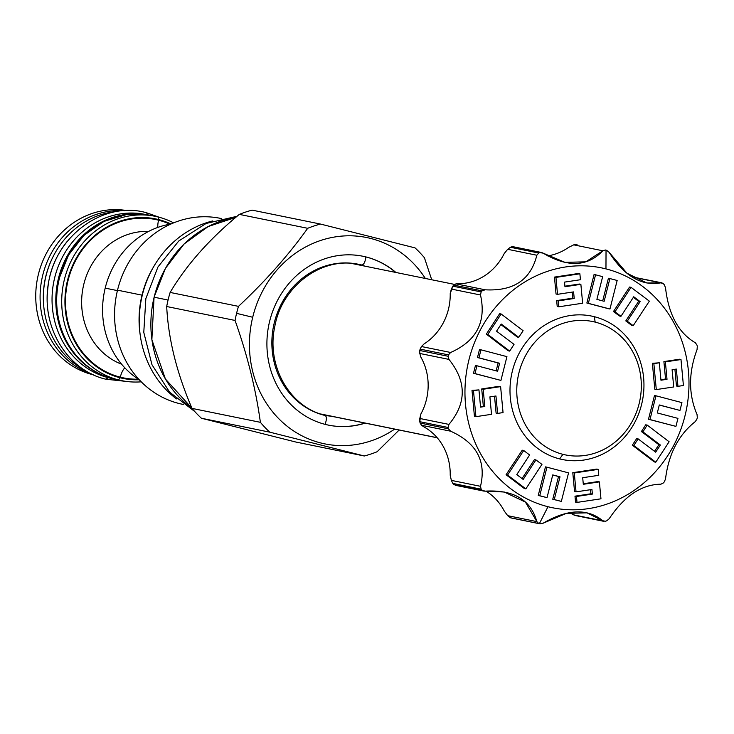 <?xml version="1.0" encoding="UTF-8"?>
<svg xmlns="http://www.w3.org/2000/svg" width="734" height="734" viewBox="0 0 734 734"><rect width="100%" height="100%" fill="white"/><g stroke="black" fill="none" stroke-linecap="round" stroke-linejoin="round"><path stroke-width="1.1" d="M121.706 380.643L116.669 379.625A83.85 76.428 -78.5 0 1 113.55 378.909L118.578 379.937A83.85 76.428 -78.5 0 0 141.249 381.827A83.85 76.428 -78.5 0 1 121.706 380.643A83.85 76.428 -78.5 0 1 118.578 379.937L120.147 377.762A81.401 74.189 -78.5 0 0 139.258 379.762A81.401 74.189 -78.5 0 1 120.147 377.762A81.401 74.189 -78.5 0 1 67.473 280.544A81.401 74.189 -78.5 0 1 158.7 219.604L158.296 217.025A83.85 76.428 -78.5 0 1 173.619 222.87A83.85 76.428 -78.5 0 0 158.296 217.025A83.85 76.428 -78.5 0 0 155.177 216.319L150.14 215.291A83.85 76.428 -78.5 0 1 150.158 215.291A83.85 76.428 -78.5 0 0 58.885 280.489A83.85 76.428 -78.5 0 0 113.55 378.909L118.578 379.937A83.85 76.428 -78.5 0 1 63.922 281.507A83.85 76.428 -78.5 0 1 155.177 216.319M148.653 231.403A68.556 62.482 101.5 0 0 83.144 287.214A68.556 62.482 101.5 0 0 121.596 364.211A68.556 62.482 101.5 0 1 83.144 287.214A68.556 62.482 101.5 0 1 148.653 231.403M158.7 219.604A81.401 74.189 -78.5 0 1 170.985 223.998A81.401 74.189 -78.5 0 0 158.7 219.604L158.296 217.025A83.85 76.428 -78.5 0 0 64.317 279.801A83.85 76.428 -78.5 0 0 118.578 379.937L120.147 377.762A81.401 74.189 -78.5 0 1 67.473 280.544A81.401 74.189 -78.5 0 1 158.7 219.604M120.293 377.166A80.795 73.639 101.5 0 0 138.405 379.184A80.795 73.639 101.5 0 1 120.293 377.166A12.239 5.037 104.1 0 1 124.798 367.826A12.239 5.037 104.1 0 0 120.293 377.166A80.795 73.639 101.5 0 1 68.014 280.682A80.795 73.639 101.5 0 1 158.562 220.2A12.239 5.037 -75.9 0 0 157.801 227.421A12.239 5.037 -75.9 0 1 158.562 220.2A80.795 73.639 101.5 0 0 68.014 280.682A80.795 73.639 101.5 0 0 120.293 377.166M169.976 224.2A80.795 73.639 101.5 0 0 158.562 220.2A80.795 73.639 101.5 0 1 169.976 224.2M116.669 379.625A83.85 76.428 -78.5 0 1 113.55 378.909A2.45 1.009 104.1 0 1 113.531 378.909A2.45 1.009 104.1 0 1 113.531 378.909A83.85 76.428 -78.5 0 1 58.885 280.489A83.85 76.428 -78.5 0 1 150.14 215.291M116.825 379.652L113.531 378.909A2.45 1.009 104.1 0 1 113.513 378.9M53.187 256.505A81.401 74.189 101.5 0 0 43.554 303.766A81.401 74.189 101.5 0 1 53.187 256.505M91.411 373.881A83.85 76.428 -78.5 0 1 41.93 278.828A83.85 76.428 -78.5 0 1 124.652 210.686A83.85 76.428 -78.5 0 0 41.93 278.828A83.85 76.428 -78.5 0 0 91.411 373.881M93.429 374.845A83.85 76.428 -78.5 0 1 92.622 374.652L93.301 374.79L92.622 374.652A83.85 76.428 101.5 0 1 37.682 277.489A83.85 76.428 101.5 0 1 126.89 210.594A83.85 76.428 101.5 0 0 37.682 277.489A83.85 76.428 101.5 0 0 92.622 374.652A83.85 76.428 -78.5 0 0 93.429 374.845M595.164 322.107A68.06 62.032 101.5 0 0 518.883 373.065A68.06 62.032 101.5 0 0 562.932 454.337A68.06 62.032 101.5 0 0 639.204 403.388A68.06 62.032 101.5 0 0 595.164 322.107A68.06 62.032 101.5 0 0 518.883 373.065A68.06 62.032 101.5 0 0 562.932 454.337L559.638 458.906A73.207 66.721 -78.5 0 1 512.268 371.496A73.207 66.721 -78.5 0 1 594.311 316.693A73.207 66.721 -78.5 0 1 641.681 404.104A73.207 66.721 -78.5 0 1 559.638 458.906A73.207 66.721 -78.5 0 1 512.268 371.496A73.207 66.721 -78.5 0 1 594.311 316.693A73.207 66.721 -78.5 0 1 641.681 404.104A73.207 66.721 -78.5 0 1 559.638 458.906L562.932 454.337A68.06 62.032 101.5 0 0 639.204 403.388A68.06 62.032 101.5 0 0 595.164 322.107L594.311 316.693L595.164 322.107M425.335 278.461A105.274 95.952 101.5 0 0 329.603 237.981A105.274 95.952 101.5 0 0 252.707 317.253A105.274 95.952 101.5 0 0 287.453 426.472A105.274 95.952 101.5 0 0 394.653 429.124A105.274 95.952 101.5 0 1 287.453 426.472A105.274 95.952 101.5 0 1 252.707 317.253L236.577 313.354A119.725 109.109 101.5 0 0 235.054 320.446C247.395 355.201 255.845 389.158 260.387 422.325A119.725 109.109 101.5 0 0 269.773 432.161L364.303 455.988A119.725 109.109 101.5 0 0 377.12 451.74L399.149 430.032L377.12 451.74A119.725 109.109 101.5 0 1 364.303 455.988L269.773 432.161L201.41 418.242L295.94 442.061L364.303 455.988L295.94 442.061L201.41 418.242L269.773 432.161A119.725 109.109 101.5 0 1 260.387 422.325C255.845 389.158 247.395 355.201 235.054 320.446L166.691 306.518C168.334 339.099 176.775 373.055 192.024 408.398A119.725 109.109 101.5 0 0 201.41 418.242A119.725 109.109 101.5 0 1 192.024 408.398L260.387 422.325L192.024 408.398C176.775 373.055 168.334 339.099 166.691 306.518L235.054 320.446A119.725 109.109 101.5 0 1 236.577 313.354A119.725 109.109 101.5 0 1 238.486 306.362A119.725 109.109 101.5 0 0 236.577 313.354L252.707 317.253A105.274 95.952 101.5 0 1 329.603 237.981A105.274 95.952 101.5 0 1 425.335 278.461M365.202 423.123A86.181 78.547 -78.5 0 1 269.589 321.51A86.181 78.547 -78.5 0 1 395.892 272.461A86.181 78.547 -78.5 0 0 362.963 256.267A86.181 78.547 -78.5 0 0 269.589 321.51A86.181 78.547 -78.5 0 0 328.566 425.151A86.181 78.547 -78.5 0 0 365.202 423.123M220.365 218.347A94.87 86.465 -78.5 0 0 117.523 290.169L142.02 295.16A94.87 86.465 -78.5 0 1 154.076 266.02A94.87 86.465 -78.5 0 0 142.02 295.16L142.02 295.16A94.87 86.465 101.5 0 0 140.13 334.465A94.87 86.465 101.5 0 1 142.02 295.16L117.523 290.169A94.87 86.465 101.5 0 0 182.445 404.26L183.317 404.443A94.87 86.465 101.5 0 1 117.523 290.169A94.87 86.465 -78.5 0 1 220.319 218.337L221.191 218.521M117.412 290.609L105.191 288.123A83.979 76.538 101.5 0 0 139.176 379.671A83.979 76.538 101.5 0 1 105.191 288.123L117.412 290.609M170.875 224.044A83.979 76.538 101.5 0 0 105.191 288.123A83.979 76.538 101.5 0 1 170.875 224.044M170.132 292.435L238.486 306.362C265.451 281.131 288.517 255.12 307.684 228.302C288.517 255.12 265.451 281.131 238.486 306.362L170.132 292.435A119.725 109.109 -78.5 0 0 168.214 299.426A119.725 109.109 101.5 0 0 166.691 306.518A119.725 109.109 101.5 0 1 168.214 299.426A119.725 109.109 -78.5 0 1 170.132 292.435C186.39 265.029 209.456 239.009 239.321 214.383A119.725 109.109 -78.5 0 1 252.138 210.135L320.501 224.063A119.725 109.109 101.5 0 0 307.684 228.302L239.321 214.383C209.456 239.009 186.39 265.029 170.132 292.435M168.068 300.041L154.131 297.206A104.659 95.392 -78.5 0 1 235.779 217.383A104.659 95.392 -78.5 0 0 154.131 297.206L154.131 297.206A104.659 95.392 -78.5 0 0 191.978 408.269A104.659 95.392 -78.5 0 1 154.131 297.206L168.068 300.041M431.72 279.764L424.417 257.726A119.725 109.109 101.5 0 0 415.031 247.881L320.501 224.063A119.725 109.109 101.5 0 0 307.684 228.302L239.321 214.383A119.725 109.109 -78.5 0 1 252.138 210.135L320.501 224.063L415.031 247.881A119.725 109.109 101.5 0 1 424.417 257.726L431.72 279.764M353.715 263.873A76.877 70.06 101.5 0 0 351.65 263.488A76.877 70.06 101.5 0 1 353.705 263.873L454.529 284.407M357.908 264.359A77.364 70.51 -78.5 0 1 361.66 265.488A77.364 70.51 -78.5 0 0 357.908 264.359M324.373 415.297C326.786 415.783 327.025 418.811 325.079 424.362C327.025 418.811 326.786 415.783 324.373 415.297A77.419 70.565 -78.5 0 1 274.268 322.841A77.419 70.565 -78.5 0 1 361.036 264.873C363.458 265.369 365.073 262.726 365.89 256.937A86.181 78.547 101.5 0 0 362.825 256.239M365.89 256.937A86.181 78.547 101.5 0 1 395.617 272.406A86.181 78.547 101.5 0 0 365.89 256.937C365.073 262.726 363.458 265.369 361.036 264.873M437.253 437.794L323.015 414.526A76.877 70.06 101.5 0 1 320.978 414.077A76.877 70.06 101.5 0 0 323.033 414.536M327.08 415.728A77.364 70.51 101.5 0 0 330.979 416.15A77.364 70.51 101.5 0 1 327.08 415.728M328.428 425.124A86.181 78.547 101.5 0 0 364.926 423.068A86.181 78.547 101.5 0 1 328.428 425.124M605.963 268.892A122.413 111.568 -78.5 0 1 685.18 415.068A122.413 111.568 -78.5 0 1 547.986 506.717A122.413 111.568 -78.5 0 1 468.769 360.532A122.413 111.568 -78.5 0 1 605.963 268.892A122.413 111.568 -78.5 0 1 685.18 415.068A122.413 111.568 -78.5 0 1 547.986 506.717A122.413 111.568 -78.5 0 1 468.769 360.532A122.413 111.568 -78.5 0 1 605.963 268.892L606.036 250.184A140.772 128.303 101.5 0 0 605.403 250.019L602.862 250.789C587.494 266.855 567.584 267.644 543.142 253.157L539.985 252.615A140.772 128.303 101.5 0 0 538.719 253.028L536.838 255.239C530.719 279.856 513.479 291.37 485.11 289.792L482.064 290.875A140.772 128.303 101.5 0 0 481.137 291.921L480.495 294.995C486.495 321.804 476.549 340.971 450.639 352.476L448.437 354.871A140.772 128.303 101.5 0 0 448.098 356.265L448.951 359.403C466.668 381.478 466.677 403.14 448.951 424.408L448.098 427.463A140.772 128.303 101.5 0 0 448.437 428.83L450.639 431.197C476.549 442.868 486.504 461.236 480.504 486.312L481.146 489.193A140.772 128.303 101.5 0 0 482.073 490.165L485.119 491.156C513.488 489.532 530.737 499.689 536.848 521.608L538.728 523.516A140.772 128.303 101.5 0 0 539.362 523.681A140.772 128.303 101.5 0 0 539.995 523.837L543.151 523.195C567.593 508.974 587.503 508.185 602.88 520.828L605.412 521.25A140.772 128.303 101.5 0 0 606.679 520.828L609.183 518.745C624.359 495.982 641.599 484.458 660.903 484.192L663.325 482.981A140.772 128.303 101.5 0 0 664.252 481.935L665.518 478.99C668.582 454.025 678.537 434.867 695.382 421.509L696.961 418.986A140.772 128.303 101.5 0 0 697.3 417.591L697.071 414.582C688.409 394.36 688.409 372.688 697.061 349.577L697.3 346.393A140.772 128.303 101.5 0 0 696.961 345.035L695.373 342.787C678.528 332.961 668.573 314.592 665.509 287.673L664.242 284.673A140.772 128.303 101.5 0 0 663.316 283.7L660.894 282.829C641.589 286.297 624.35 276.149 609.165 252.377L606.669 250.34A140.772 128.303 101.5 0 0 606.036 250.184L605.963 268.892M574.988 496.175L575.548 502.102L577.025 502.405L600.962 498.808L599.384 481.88L583.31 484.293L582.695 477.724L598.76 475.311L598.21 469.384L574.272 472.98L576.043 491.872L591.943 489.486L592.375 494.092L576.474 496.478L577.025 502.405L600.962 498.808L599.384 481.88L583.31 484.293L582.695 477.724L598.76 475.311L598.21 469.384L574.272 472.98L576.043 491.872L591.943 489.486L592.375 494.092L576.474 496.478L577.025 502.405L575.548 502.102L574.988 496.175L576.474 496.478L574.988 496.175L590.898 493.789L592.375 494.092L590.898 493.789L574.988 496.175M590.512 489.697L590.898 493.789L590.512 489.697M572.786 472.678L574.557 491.569L576.043 491.872L574.557 491.569L572.786 472.678L574.272 472.98L572.786 472.678L596.724 469.09L598.21 469.384L596.724 469.09L572.786 472.678M597.898 481.587L583.264 483.779L597.898 481.587L599.384 481.88L597.898 481.587M552.766 499.239L561.345 501.405L568.556 472.87L546.949 467.191L539.738 495.725L547.023 497.643L552.757 474.916L560.014 476.825L554.253 499.542L561.345 501.405L568.556 472.87L546.949 467.191L539.738 495.725L547.023 497.643L552.757 474.916L560.014 476.825L554.253 499.542L561.345 501.405L552.766 499.239L554.253 499.542L552.766 499.239L558.537 476.522L560.014 476.825L558.537 476.522L552.766 499.239M552.739 474.999L558.537 476.522L552.739 474.999M538.251 495.432L547.023 497.643L538.251 495.432L539.738 495.725L538.251 495.432L545.463 466.888L546.949 467.191L545.463 466.888L538.251 495.432M506.075 474.751L524.37 488.56L525.856 488.862L541.958 464.383L535.93 459.906L523.177 479.44L516.782 474.577L529.627 454.997L523.709 450.502L507.552 475.054L525.856 488.862L541.958 464.383L535.93 459.906L523.177 479.44L516.782 474.577L529.627 454.997L523.709 450.502L507.552 475.054L525.856 488.862L524.37 488.56L506.075 474.751L507.552 475.054L506.075 474.751L522.232 450.199L523.709 450.502L522.232 450.199L506.075 474.751M534.444 459.603L522.058 478.586L534.444 459.603L535.93 459.906L534.444 459.603M471.999 390.396L474.439 416.361L475.916 416.664L491.523 414.315L489.89 396.892L495.955 395.984L497.588 413.407L503.047 412.591L500.616 386.625L483.192 389.24L484.807 406.489L480.568 407.131L478.944 389.882L473.485 390.699L475.916 416.664L491.523 414.315L489.89 396.892L495.955 395.984L497.588 413.407L503.047 412.591L500.616 386.625L483.192 389.24L484.807 406.489L480.568 407.131L478.944 389.882L473.485 390.699L475.916 416.664L474.439 416.361L471.999 390.396L478.944 389.882L471.999 390.396M483.33 406.186L480.513 406.608L484.807 406.489L483.33 406.186L481.715 388.937L483.192 389.24L481.715 388.937L483.33 406.186M499.138 386.323L481.715 388.937L499.138 386.323L500.616 386.625L499.138 386.323M494.523 396.195L496.101 413.104L497.588 413.407L496.101 413.104L494.523 396.195M473.485 373.276L500.927 380.405L506.937 356.641L480.972 349.815L478.944 357.825L499.615 363.257L497.606 371.239L476.944 365.771L474.971 373.578L500.927 380.405L506.937 356.641L480.972 349.815L478.944 357.825L499.615 363.257L497.606 371.239L476.944 365.771L474.971 373.578L500.927 380.405L473.485 373.276L474.971 373.578L473.485 373.276L475.458 365.477L476.944 365.771L475.458 365.477L473.485 373.276M498.138 362.954L496.147 370.853L498.138 362.954L499.615 363.257L477.467 357.522L498.138 362.954M479.495 349.522L477.467 357.522L479.495 349.522L480.972 349.815L479.495 349.522M486.303 334.135L508.212 350.797L509.69 351.1L514.029 344.365L496.542 331.181L501.239 324.033L518.764 337.319L523.113 330.713L501.139 313.996L487.789 334.438L509.69 351.1L514.029 344.365L496.542 331.181L501.239 324.033L518.764 337.319L523.113 330.713L501.139 313.996L487.789 334.438L509.69 351.1L508.212 350.797L486.303 334.135L487.789 334.438L486.303 334.135L499.652 313.693L501.139 313.996L499.652 313.693L486.303 334.135M500.882 324.575L517.277 337.016L518.764 337.319L517.277 337.016L500.882 324.575M554.454 277.094L556.042 294.022L557.528 294.316L573.593 291.903L574.208 298.481L558.143 300.894L558.693 306.812L582.64 303.225L580.869 284.333L564.96 286.719L564.529 282.113L580.438 279.727L579.878 273.8L555.941 277.397L557.528 294.316L573.593 291.903L574.208 298.481L558.143 300.894L558.693 306.812L582.64 303.225L580.869 284.333L564.96 286.719L564.529 282.113L580.438 279.727L579.878 273.8L555.941 277.397L557.528 294.316L556.042 294.022L554.454 277.094L555.941 277.397L554.454 277.094L578.401 273.498L579.878 273.8L578.401 273.498L554.454 277.094M579.383 284.03L564.914 286.205L579.383 284.03L580.869 284.333L579.383 284.03M556.656 300.591L557.216 306.518L558.693 306.812L557.216 306.518L556.656 300.591L558.143 300.894L556.656 300.591L572.731 298.178L574.208 298.481L572.731 298.178L556.656 300.591M572.162 292.123L572.731 298.178L572.162 292.123M594.072 274.498L586.861 303.032L609.954 309.014L617.166 280.471L609.89 278.562L604.146 301.289L596.889 299.38L602.66 276.663L595.558 274.791L588.347 303.335L609.954 309.014L617.166 280.471L609.89 278.562L604.146 301.289L596.889 299.38L602.66 276.663L595.558 274.791L588.347 303.335L608.477 308.711L586.861 303.032L588.347 303.335L586.861 303.032L594.072 274.498L595.558 274.791L594.072 274.498M608.403 278.259L602.687 300.903L608.403 278.259L609.89 278.562L608.403 278.259M629.57 287.04L613.468 311.519L619.496 315.996L620.973 316.299L633.726 296.765L640.131 301.628L627.276 321.208L633.194 325.703L649.351 301.151L631.056 287.343L614.945 311.822L620.973 316.299L633.726 296.765L640.131 301.628L627.276 321.208L633.194 325.703L649.351 301.151L631.056 287.343L614.945 311.822L620.973 316.299L619.496 315.996L613.468 311.519L614.945 311.822L613.468 311.519L629.57 287.04L631.056 287.343L629.57 287.04M625.799 320.905L631.717 325.401L633.194 325.703L631.717 325.401L625.799 320.905L627.276 321.208L625.799 320.905L638.644 301.325L640.131 301.628L638.644 301.325L625.799 320.905M633.369 297.316L638.644 301.325L633.369 297.316M679.51 359.238L663.903 361.587L665.536 379.01L660.903 379.707L667.013 379.313L660.958 380.221L659.325 362.798L653.856 363.614L656.288 389.58L673.711 386.965L672.096 369.716L676.344 369.074L677.959 386.323L683.418 385.506L680.987 359.541L665.38 361.89L667.013 379.313L660.958 380.221L659.325 362.798L653.856 363.614L656.288 389.58L673.711 386.965L672.096 369.716L676.344 369.074L677.959 386.323L683.418 385.506L680.987 359.541L665.38 361.89L667.013 379.313L665.536 379.01L663.903 361.587L665.38 361.89L663.903 361.587L679.51 359.238L680.987 359.541L679.51 359.238M674.913 369.294L676.473 386.02L677.959 386.323L676.473 386.02L674.913 369.294M652.379 363.312L654.811 389.277L656.288 389.58L654.811 389.277L652.379 363.312L659.325 362.798L652.379 363.312M659.279 405.049L679.968 410.425L681.941 402.627L655.976 395.8L649.975 419.564L675.931 426.381L677.959 418.38L657.288 412.948L659.306 404.966L679.968 410.425L681.941 402.627L655.976 395.8L649.975 419.564L675.931 426.381L677.959 418.38L657.288 412.948L659.306 404.966L679.968 410.425L659.279 405.049M648.489 419.261L675.931 426.381L648.489 419.261L649.975 419.564L648.489 419.261L654.489 395.498L655.976 395.8L654.489 395.498L648.489 419.261M632.313 445.189L654.288 461.906L655.765 462.209L669.114 441.767L647.214 425.105L642.883 431.84L660.371 445.024L655.664 452.172L638.14 438.886L633.791 445.492L655.765 462.209L669.114 441.767L647.214 425.105L642.883 431.84L660.371 445.024L655.664 452.172L638.14 438.886L633.791 445.492L655.765 462.209L654.288 461.906L632.313 445.189L633.791 445.492L632.313 445.189L636.662 438.583L638.14 438.886L636.662 438.583L632.313 445.189M658.884 444.721L654.544 451.327L658.884 444.721L660.371 445.024L658.884 444.721L641.397 431.537L642.883 431.84L641.397 431.537L658.884 444.721M645.727 424.803L641.397 431.537L645.727 424.803L647.214 425.105L645.727 424.803M605.403 250.019L602.862 250.789L573.713 244.853L577.098 244.257L573.713 244.853L568.547 247.422A55.087 50.206 101.5 0 1 547.702 255.891A55.087 50.206 101.5 0 0 568.547 247.422L573.713 244.853L602.862 250.789L585.778 261.836L564.96 262.35L541.664 252.533L511.681 246.844A140.772 128.303 101.5 0 0 510.414 247.266L507.68 249.303L504.267 253.469L507.68 249.303L536.838 255.239C530.719 279.856 513.479 291.37 485.11 289.792L482.064 290.875L453.759 285.113A140.772 128.303 101.5 0 0 452.832 286.159L450.208 293.628L451.346 289.058L480.495 294.995C486.495 321.804 476.549 340.971 450.639 352.476L448.437 354.871L420.132 349.109A140.772 128.303 101.5 0 0 419.793 350.503L419.793 353.467L420.857 357.128L419.793 353.467L448.951 359.403C466.668 381.478 466.677 403.14 448.951 424.408L448.098 427.463L419.793 421.701A140.772 128.303 101.5 0 0 420.132 423.059L421.49 425.261L424.078 426.968L421.49 425.261L450.639 431.197C476.549 442.868 486.504 461.236 480.504 486.312L481.146 489.193L452.841 483.422A140.772 128.303 101.5 0 0 453.768 484.394L482.073 490.165L483.834 491.092L504.23 492.009L525.406 502.074L536.848 521.608L538.728 523.516L510.424 517.754A140.772 128.303 101.5 0 0 511.69 518.076L540.114 523.865L511.69 518.076L539.995 523.837L543.151 523.195L566.336 513.387L586.961 512.837L602.88 520.828L573.722 514.892L569.85 512.708L575.355 515.543L605.412 521.25A140.772 128.303 101.5 0 0 606.679 520.828L609.183 518.745C624.359 495.982 641.599 484.458 660.903 484.192L663.325 482.981A140.772 128.303 101.5 0 0 664.252 481.935L665.518 478.99C668.582 454.025 678.537 434.867 695.382 421.509L696.961 418.986A140.772 128.303 101.5 0 0 697.3 417.591L697.071 414.582C688.409 394.36 688.409 372.688 697.061 349.577L697.3 346.393A140.772 128.303 101.5 0 0 696.961 345.035L695.373 342.787C678.528 332.961 668.573 314.592 665.509 287.673L664.242 284.673A140.772 128.303 101.5 0 0 663.316 283.7L661.811 282.819L646.902 283.021L626.964 273.213L609.165 252.377L606.669 250.34A140.772 128.303 101.5 0 0 606.036 250.184A140.772 128.303 101.5 0 0 605.403 250.019L605.165 249.973M504.267 253.469A55.087 50.206 -78.5 0 1 458.998 283.709L455.961 283.856L485.11 289.792L455.961 283.856L453.759 285.113A140.772 128.303 101.5 0 0 452.832 286.159L481.137 291.921L480.495 294.995L451.346 289.058L452.832 286.159L481.137 291.921A140.772 128.303 101.5 0 1 482.064 290.875L453.759 285.113L455.961 283.856L458.998 283.709A55.087 50.206 -78.5 0 0 504.267 253.469M450.208 293.628A55.087 50.206 -78.5 0 1 424.068 343.925L421.481 346.54L450.639 352.476L421.481 346.54L420.132 349.109A140.772 128.303 101.5 0 0 419.793 350.503L448.098 356.265L448.951 359.403L419.793 353.467L419.793 350.503L448.098 356.265A140.772 128.303 101.5 0 1 448.437 354.871L420.132 349.109L421.481 346.54L424.068 343.925A55.087 50.206 -78.5 0 0 450.208 293.628M420.857 357.128A55.087 50.206 -78.5 0 1 420.857 414.022L419.802 418.472L448.951 424.408L419.802 418.472L419.793 421.701A140.772 128.303 101.5 0 0 420.132 423.059L448.437 428.83L450.639 431.197L421.49 425.261L420.132 423.059L448.437 428.83A140.772 128.303 101.5 0 1 448.098 427.463L419.793 421.701L420.857 414.022A55.087 50.206 -78.5 0 0 420.857 357.128M424.078 426.968A55.087 50.206 -78.5 0 1 450.208 475.201L451.355 480.375L480.504 486.312L451.355 480.375L452.841 483.422A140.772 128.303 101.5 0 0 453.768 484.394L482.073 490.165A140.772 128.303 101.5 0 1 481.146 489.193L452.841 483.422L451.355 480.375L450.208 475.201A55.087 50.206 -78.5 0 0 424.078 426.968M539.995 523.837A140.772 128.303 101.5 0 1 539.362 523.681L547.986 506.717L539.362 523.681A140.772 128.303 101.5 0 1 538.728 523.516L510.424 517.754L507.699 515.672L536.848 521.608L507.699 515.672L504.276 511.075A55.087 50.206 101.5 0 0 485.89 491.083A55.087 50.206 101.5 0 1 504.276 511.075L507.699 515.672L510.424 517.754A140.772 128.303 101.5 0 0 511.69 518.076L511.928 518.121M632.369 277.021L660.894 282.829L632.369 277.021M574.85 515.415L603.917 521.36M632.139 276.883L661.811 282.819M513.112 246.725L511.681 246.844A140.772 128.303 101.5 0 0 510.414 247.266L538.719 253.028L536.838 255.239L507.68 249.303L510.414 247.266L538.719 253.028A140.772 128.303 101.5 0 1 539.985 252.615L513.103 246.716L541.664 252.533M212.713 220.925A99.035 90.254 101.5 0 0 141.423 299.087A99.035 90.254 101.5 0 0 176.463 398.901A99.035 90.254 101.5 0 1 141.423 299.087A99.035 90.254 101.5 0 1 212.713 220.925M325.024 415.242L334.631 416.894M365.321 266.24L361.513 265.148M141.001 214.044A83.731 76.308 101.5 0 0 57.637 282.021A83.731 76.308 101.5 0 0 107.76 377.184A83.731 76.308 101.5 0 1 57.637 282.021A83.731 76.308 101.5 0 1 141.001 214.044M112.632 378.671L111.953 378.533A83.731 76.308 -78.5 0 1 108.834 377.827A83.731 76.308 101.5 0 1 54.252 279.544A83.731 76.308 101.5 0 1 145.378 214.447A83.731 76.308 101.5 0 0 54.261 279.535A83.731 76.308 101.5 0 0 108.834 377.827L111.577 378.386L108.834 377.827A83.731 76.308 -78.5 0 0 111.972 378.542M159.324 217.292L146.534 212.759C101.742 199.896 51.573 239.082 47.783 289.113C42.682 329.86 68.767 370.707 105.861 379.212L108.201 377.661L105.861 379.212L125.899 381.368M146.534 212.759L147.809 214.86L146.534 212.759M67.005 241.66A83.731 76.308 101.5 0 0 50.472 322.832A83.731 76.308 101.5 0 1 67.005 241.66M117.284 211.484A83.731 76.308 101.5 0 0 45.196 279.489A83.731 76.308 101.5 0 0 84.942 370.275A83.731 76.308 101.5 0 1 45.196 279.489A83.731 76.308 101.5 0 1 117.284 211.484M320.703 413.985L437.18 437.712L320.703 413.985M113.531 378.909C97.448 374.707 84.116 365.807 73.538 352.219C57.858 330.63 53.031 306.142 59.069 278.736L68.491 255.093L83.933 235.375L103.971 221.411L126.753 214.493L148.25 214.934M235.779 217.374L208.217 226.531L184.078 244L165.471 268.286L154.067 297.197L151.865 339.695L165.407 379.01L191.978 408.287M483.834 491.092L455.181 485.257M237.064 216.291L206.107 223.448L178.747 241.009L157.929 267.011L145.846 298.6L143.781 332.383L151.975 364.725L169.6 392.121L194.794 411.563M361.541 265.157C324.758 254.615 282.095 284.425 274.764 326.667C266.093 365.908 290.031 407.471 325.052 415.251M145.378 214.447L146.057 214.585"/></g></svg>
